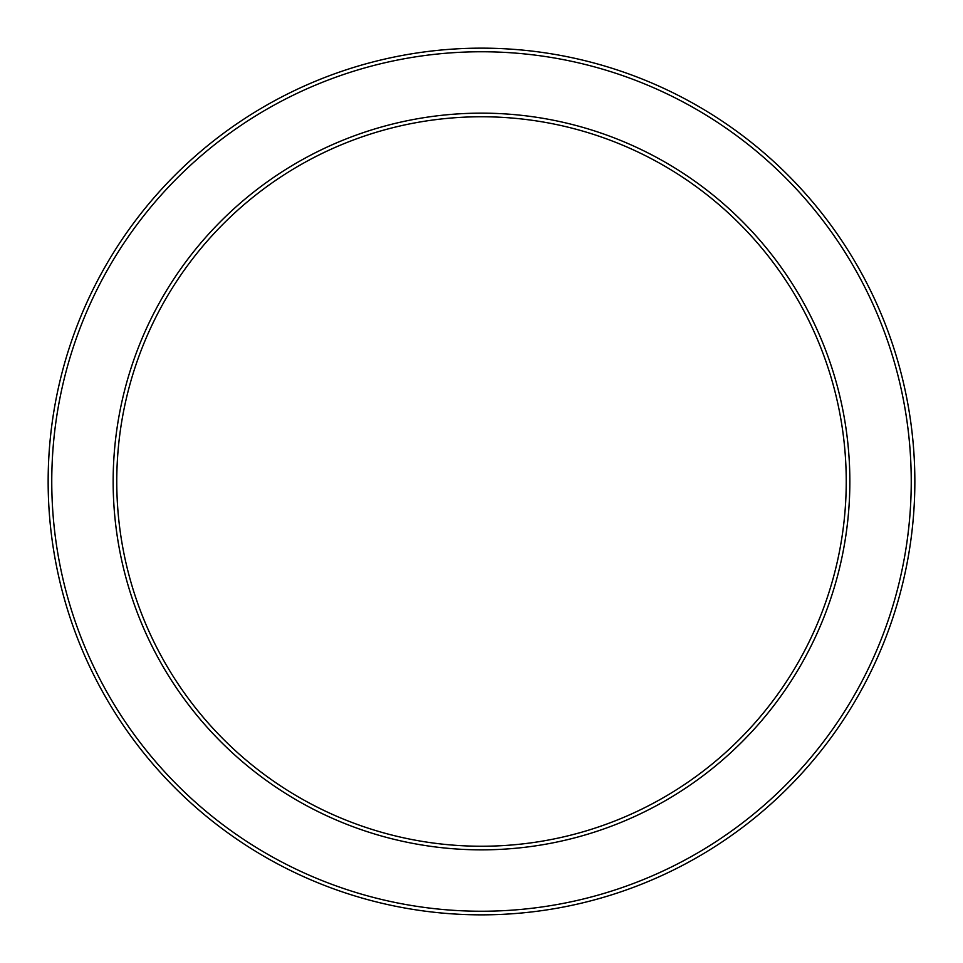 <?xml version="1.0" encoding="UTF-8"?>
<svg xmlns="http://www.w3.org/2000/svg" width="963" height="963" viewBox="0 0 963 963"><rect width="100%" height="100%" fill="white"/><g stroke="black" fill="none" stroke-linecap="round" stroke-linejoin="round"><path stroke-width="1.44" d="M113.153 481.5A368.348 368.348 0 0 0 481.5 849.848A368.348 368.348 0 0 0 849.848 481.5A368.348 368.348 0 0 0 481.5 113.153A368.348 368.348 0 0 0 113.153 481.5M846.236 481.5A364.736 364.736 0 0 1 481.5 846.236A364.736 364.736 0 0 1 116.764 481.5A364.736 364.736 0 0 1 481.5 116.764A364.736 364.736 0 0 1 846.236 481.5M914.85 481.5A433.35 433.35 0 0 0 481.5 48.15A433.35 433.35 0 0 0 48.15 481.5A433.35 433.35 0 0 0 481.5 914.85A433.35 433.35 0 0 0 914.85 481.5M911.239 481.5A429.739 429.739 0 0 1 481.5 911.239A429.739 429.739 0 0 1 51.761 481.5A429.739 429.739 0 0 1 481.5 51.761A429.739 429.739 0 0 1 911.239 481.5"/></g></svg>
